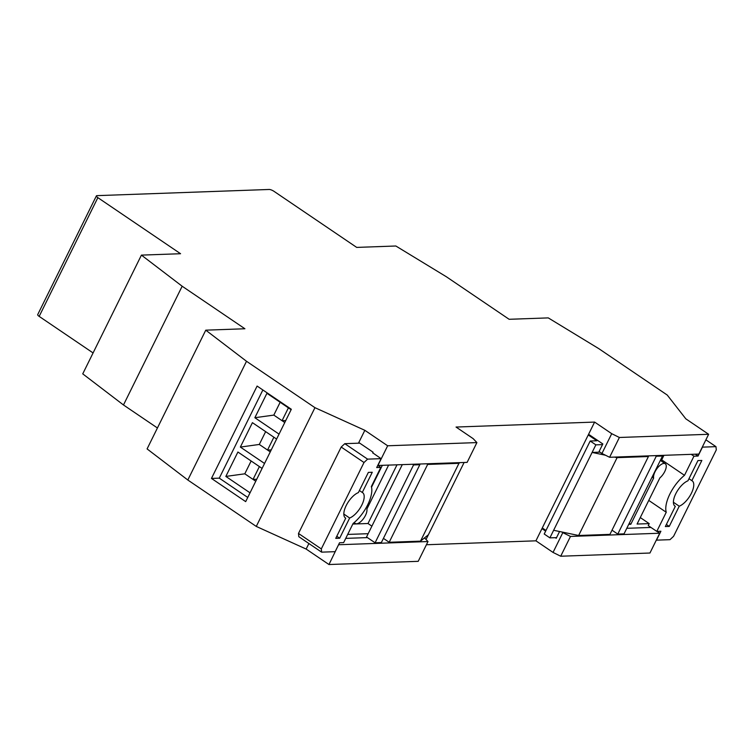 <?xml version="1.0" encoding="UTF-8"?>
<svg xmlns="http://www.w3.org/2000/svg" width="754" height="754" viewBox="0 0 754 754"><rect width="100%" height="100%" fill="white"/><g stroke="black" fill="none" stroke-linecap="round" stroke-linejoin="round"><path stroke-width="1.13" d="M599.995 452.155L592.107 452.438L595.858 444.851L602.512 444.615L599.091 451.542L601.946 453.474L611.72 433.682L619.383 437.48L708.628 434.285L685.81 418.819L667.243 395.049L598.799 348.65L548.271 317.896L509.129 319.291L446.377 276.765L395.85 246.002L356.708 247.406L274.004 191.337A3.827 1.046 26.3 0 0 269.187 189.471L96.964 195.644A3.827 1.046 26.3 0 0 96.389 195.889A3.827 1.046 26.3 0 0 97.86 197.652L180.564 253.721L141.422 255.116L82.742 373.861L123.477 404.973L157.426 427.98M559.562 531.513L556.546 537.63L549.892 537.866L553.634 530.279L578.638 535.491L609.948 534.369L648.421 456.528L647.516 455.916M650.956 527.442L626.791 528.309M656.791 531.391L660.9 531.25L656.498 540.156L670.004 539.666L673.586 536.301L716.3 449.884L715.97 446.651L702.464 447.141L698.063 456.047L693.953 456.189L684.5 475.322A26.767 11.612 124.1 0 0 666.244 512.268L656.791 531.391L648.233 525.595L649.213 523.615L637.073 524.049L659.901 477.876A9.557 4.147 124.1 0 0 665.48 469.893A9.557 4.147 124.1 0 0 665.264 463.738A9.557 4.147 124.1 0 0 657.563 467.848A9.557 4.147 124.1 0 0 653.633 478.102L630.815 524.275L628.742 524.35M629.288 523.238L630.815 524.275M640.287 517.564L649.213 523.615M674.726 505.934L675.32 506.339A15.297 6.635 124.1 0 1 675.009 506.16A15.297 6.635 124.1 0 1 675.942 493.418A15.297 6.635 124.1 0 1 687.95 480.798L697.94 460.581L701.851 460.449L691.861 480.656L688.986 478.705M549.892 537.866L544.218 534.02L590.194 441.015L595.858 444.851M605.481 455.228L592.107 452.438L553.634 530.279M545.981 530.467L542.286 527.96L588.252 434.945L596.848 440.77L590.194 441.015M715.97 446.651L705.895 439.818M588.252 434.945L589.487 434.907M666.244 512.268L648.76 500.411M684.5 475.322L661.682 459.855A26.767 11.612 124.1 0 0 660.721 460.656M693.953 456.189L691.23 454.342M663.925 455.322L661.682 459.855M698.063 456.047L695.348 454.2M673.407 502.249L679.241 506.207A15.297 6.635 124.1 0 0 691.239 493.578A15.297 6.635 124.1 0 0 692.172 480.835A15.297 6.635 124.1 0 0 691.861 480.656M679.241 506.207L669.25 526.415L665.339 526.556L675.32 506.339M666.366 524.464L669.25 526.415M662.512 456.019L656.253 456.245L617.78 534.086L624.039 533.86L662.512 456.019L661.607 455.407M656.253 456.245L655.339 455.633M617.78 534.086L612.022 530.185M614.453 457.094L617.102 457.65L578.638 535.491M617.102 457.65L648.421 456.528M653.633 478.102L652.116 477.065M377.735 465.482L467.122 462.381L476.905 442.589L473.154 438.649L456.047 427.047L594.614 422.08L588.582 434.285L602.842 443.955L602.512 444.615M556.546 537.63L556.216 538.29L555.312 537.668M141.422 255.116L182.166 286.228L244.909 328.763L205.767 330.167L246.511 361.279L314.955 407.678L364.842 430.317L358.48 443.182L344.785 443.672L341.194 447.037L298.49 533.455L298.81 536.688L321.628 552.154L321.308 548.921L298.49 533.455M359.715 443.135L358.48 443.182M426.415 544.746L535.924 540.825L553.04 552.428L562.814 532.635L561.881 531.994M545.651 531.127L541.956 528.62L535.924 540.825M541.956 528.62L543.191 528.573M358.81 442.523L373.07 452.193L372.693 452.956M372.749 452.852L381.109 458.658L376.708 467.565L380.817 467.414L378.093 465.567M382.297 465.416L371.534 487.197M354.427 522.371A9.557 4.147 124.1 0 0 355.228 523.474A9.557 4.147 124.1 0 0 362.928 519.365A9.557 4.147 124.1 0 0 366.859 509.11L388.564 465.19M367.443 537.602L345.737 538.375M426.048 539.487L428.385 534.765L420.496 541.155L389.187 542.277L383.418 538.375M347.698 534.426L368.169 533.691L366.538 536.989L375.087 542.786L413.56 464.945L412.655 464.332M359.404 490.515L362.278 492.466A15.297 6.635 -55.9 0 1 362.589 492.645A15.297 6.635 -55.9 0 1 361.656 505.387A15.297 6.635 -55.9 0 1 349.658 518.017L343.824 514.058M464.106 462.485L428.385 534.765M321.308 548.921L364.012 462.504L367.603 459.139L344.785 443.672M367.603 459.139L381.109 458.658M364.012 462.504L341.194 447.037M380.817 467.414L371.354 486.547A26.767 11.612 -55.9 0 1 353.098 523.483L343.645 542.616L339.536 542.767L335.134 551.674L321.628 552.154M345.144 517.753L345.737 518.158A15.297 6.635 -55.9 0 1 345.426 517.97A15.297 6.635 -55.9 0 1 346.359 505.227A15.297 6.635 -55.9 0 1 358.367 492.607L368.357 472.4L372.269 472.258L362.278 492.466M345.737 518.158L335.747 538.365L339.668 538.224L349.658 518.017M336.784 536.273L339.668 538.224M352.815 524.058L367.999 523.512L371.892 526.151M459.808 462.636L458.969 463.314L427.65 464.436L389.187 542.277M427.65 464.436L426.745 463.823M367.999 523.512L396.972 464.888M402.259 464.7L368.169 533.691M413.56 464.945L419.827 464.718L418.922 464.106M419.827 464.718L381.354 542.56L375.087 542.786M458.969 463.314L420.496 541.155M205.767 330.167L147.087 448.913L187.821 480.015L256.275 526.424L306.152 549.063L328.97 564.529L418.216 561.325L427.999 541.542L424.53 537.894M288.396 407.867L282.062 420.694L284.776 422.532M280.149 402.278L273.815 415.105L282.062 420.694L285.747 420.562M273.891 437.216L267.547 450.044L270.262 451.891M265.644 431.627L259.301 444.455L267.547 450.044L271.242 449.912M259.385 466.575L253.042 479.403L255.757 481.24M251.139 460.986L244.796 473.814L253.042 479.403L256.728 479.271M562.814 532.635L570.476 536.433L659.722 533.229L649.948 553.021L560.703 556.226L553.04 552.428M570.476 536.433L560.703 556.226M656.998 531.391L659.722 533.229M308.895 543.521L306.152 549.063M338.612 544.642L328.97 564.529M338.753 544.737L427.999 541.542M594.614 422.08L611.72 433.682M619.383 437.48L609.6 457.273L601.946 453.474M708.628 434.285L698.854 454.068L609.6 457.273M97.86 197.652L39.17 316.388L93.081 352.938M182.166 286.228L123.477 404.973M246.511 361.279L187.821 480.015M257.105 386.067L211.459 478.422L245.681 501.627L291.327 409.271L257.105 386.067M314.955 407.678L256.275 526.424M364.842 430.317L387.66 445.784L377.877 465.576M387.66 445.784L476.905 442.589M39.17 316.388A3.827 1.046 -153.7 0 1 37.7 314.625L96.389 195.889M262.863 389.978L219.282 478.149L247.746 497.442M219.282 478.149L211.459 478.422M262.1 468.413L237.906 452.023L225.842 476.424L250.036 492.824M291.11 409.705L266.925 393.305L254.861 417.716L279.046 434.115M276.605 439.064L252.42 422.664L240.356 447.075L264.541 463.465M259.301 444.455L240.356 447.075M273.815 415.105L254.861 417.716M244.796 473.814L225.842 476.424M665.264 463.738L660.344 460.402M355.228 523.474L354.069 522.682"/></g></svg>
